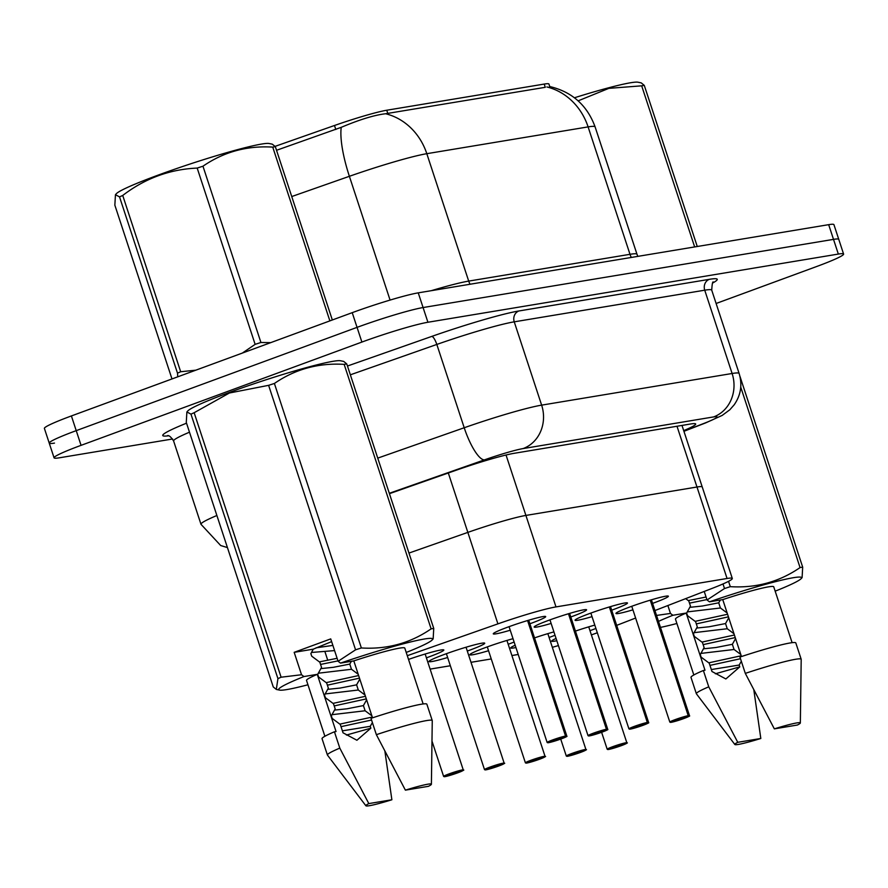 <?xml version="1.0" encoding="UTF-8"?>
<svg xmlns="http://www.w3.org/2000/svg" width="888" height="888" viewBox="0 0 888 888"><rect width="100%" height="100%" fill="white"/><g stroke="black" fill="none" stroke-linecap="round" stroke-linejoin="round"><path stroke-width="1.33" d="M681.995 425.419L702.242 486.99A51.726 3.785 161.8 0 0 696.98 487.013L525.907 515.429A51.726 3.785 161.8 0 0 467.843 532.389L408.968 553.069L467.843 532.389L497.913 623.864L407.292 655.699M549.761 86.536L548.939 84.06A46.553 3.408 161.8 0 0 544.211 84.071L386.746 110.234A46.553 3.408 161.8 0 0 334.487 125.497L275.08 146.365M632.922 609.845A27.584 2.02 -18.2 0 1 615.961 613.453A27.584 2.02 -18.2 0 1 630.358 606.793A27.584 2.02 -18.2 0 1 668.375 596.214A27.584 2.02 -18.2 0 1 653.979 602.874A27.584 2.02 -18.2 0 1 652.58 603.385M592.03 616.638A27.584 2.02 -18.2 0 1 575.058 620.246A27.584 2.02 -18.2 0 1 589.454 613.586A27.584 2.02 -18.2 0 1 627.472 603.008A27.584 2.02 -18.2 0 1 613.075 609.668A27.584 2.02 -18.2 0 1 611.677 610.178M551.126 623.432A27.584 2.02 -18.2 0 1 534.165 627.039A27.584 2.02 -18.2 0 1 548.562 620.379A27.584 2.02 -18.2 0 1 586.58 609.801A27.584 2.02 -18.2 0 1 572.183 616.461A27.584 2.02 -18.2 0 1 570.784 616.971M510.234 630.225A27.584 2.02 -18.2 0 1 493.273 633.832A27.584 2.02 -18.2 0 1 507.67 627.172A27.584 2.02 -18.2 0 1 545.687 616.594A27.584 2.02 -18.2 0 1 531.29 623.254A27.584 2.02 -18.2 0 1 529.892 623.765M575.435 631.091A29.348 2.153 -18.2 0 1 594.805 625.108M595.915 628.471A29.348 2.153 -18.2 0 1 592.096 629.903A29.348 2.153 -18.2 0 1 589.987 630.669M534.532 637.884A29.348 2.153 -18.2 0 1 553.912 631.901M555.022 635.264A29.348 2.153 -18.2 0 1 551.204 636.696A29.348 2.153 -18.2 0 1 549.095 637.462M488.544 650.715A29.348 2.153 -18.2 0 1 469.863 654.745A29.348 2.153 -18.2 0 1 485.181 647.663A29.348 2.153 -18.2 0 1 513.02 638.694M514.13 642.057A29.348 2.153 -18.2 0 1 510.311 643.489A29.348 2.153 -18.2 0 1 508.202 644.255M447.652 657.509A29.348 2.153 -18.2 0 1 428.971 661.538A29.348 2.153 -18.2 0 1 444.278 654.456A29.348 2.153 -18.2 0 1 484.726 643.201A29.348 2.153 -18.2 0 1 469.408 650.282A29.348 2.153 -18.2 0 1 467.299 651.048M408.513 659.418A29.348 2.153 -18.2 0 1 443.834 649.994A29.348 2.153 -18.2 0 1 428.516 657.076A29.348 2.153 -18.2 0 1 426.406 657.841M654.933 610.544L712.609 588.2A51.726 3.785 161.8 0 0 732.311 578.476L702.242 486.99A51.726 3.785 161.8 0 0 696.98 487.013L525.907 515.429A51.726 3.785 161.8 0 0 467.843 532.389L448.307 472.982M732.311 578.476A51.726 3.785 161.8 0 0 727.061 578.488L555.988 606.915A51.726 3.785 161.8 0 0 497.913 623.864M616.683 625.374L635.619 618.037M552.336 647.319A51.726 3.785 161.8 0 0 558.408 645.576M591.375 634.898A51.726 3.785 161.8 0 0 597.324 632.767M430.114 669.108L450.36 665.745M471.006 662.315L491.253 658.952M511.899 655.522L518.204 654.478M515.917 647.519A29.348 2.153 -18.2 0 1 510.755 647.951A29.348 2.153 -18.2 0 1 515.173 645.232M556.82 640.725A29.348 2.153 -18.2 0 1 551.659 641.158A29.348 2.153 -18.2 0 1 556.066 638.439M172.627 438.983L59.33 457.808A51.726 3.785 -18.2 0 1 54.068 457.82A51.726 3.785 -18.2 0 1 81.063 445.343L361.893 342.069A51.726 3.785 -18.2 0 1 427.916 322.255L838.339 254.068L833.51 239.372A51.726 3.785 -18.2 0 1 838.772 239.349A51.726 3.785 -18.2 0 0 833.51 239.372L423.077 307.548L833.51 239.372L828.671 224.664A51.726 3.785 -18.2 0 1 833.932 224.653L843.6 254.057A51.726 3.785 -18.2 0 1 816.605 266.533L716.117 303.485M361.893 342.069L357.054 327.361A51.726 3.785 -18.2 0 1 423.077 307.548A51.726 3.785 -18.2 0 0 357.054 327.361L76.224 430.647L357.054 327.361L352.225 312.665A51.726 3.785 -18.2 0 1 418.248 292.851L828.671 224.664M54.49 443.101A51.726 3.785 -18.2 0 1 49.229 443.123A51.726 3.785 -18.2 0 1 76.224 430.647A51.726 3.785 -18.2 0 0 49.229 443.123L44.4 428.416A51.726 3.785 -18.2 0 1 71.395 415.939L352.225 312.665M544.211 84.071L545.276 87.313L385.603 113.742C374.425 115.052 359.64 119.58 341.225 127.339L276.534 150.294M838.339 254.068A51.726 3.785 -18.2 0 1 843.6 254.057M683.705 430.625A51.726 3.785 161.8 0 0 695.681 423.998A51.726 3.785 161.8 0 0 690.431 424.02L514.119 453.313A51.726 3.785 161.8 0 0 456.055 470.263L389.432 493.673M445.066 776.589L445.254 776.589A10.001 0.733 161.8 0 0 457.831 772.793A10.001 0.733 161.8 0 0 462.026 770.384A10.001 0.733 161.8 0 0 449.261 774.225A10.001 0.733 161.8 0 0 444.888 776.656L450.494 774.403M450.56 774.591L445.254 776.589M444.888 776.656L443.612 776.412A10.345 0.755 -18.2 0 1 449.006 773.914A10.345 0.755 -18.2 0 1 463.27 769.952C460.75 771.128 468.875 768.098 457.842 772.793L445.21 776.612M565.545 736.041L565.356 736.474A10.001 0.733 161.8 0 0 552.791 740.27A10.001 0.733 161.8 0 0 548.584 742.679A10.001 0.733 161.8 0 0 561.349 738.849A10.001 0.733 161.8 0 0 565.734 736.407L565.922 735.974A10.345 0.755 -18.2 0 1 566.788 735.997C565.123 736.918 570.806 735.053 561.36 738.849L549.938 742.401L547.141 742.468A10.345 0.755 -18.2 0 1 552.536 739.97A10.345 0.755 -18.2 0 1 565.545 736.041L527.572 620.546M565.734 736.407L553.801 740.636L565.356 736.474M565.922 735.974L527.938 620.435M485.958 769.796L486.158 769.796A10.001 0.733 161.8 0 0 498.723 766A10.001 0.733 161.8 0 0 502.93 763.591A10.001 0.733 161.8 0 0 490.165 767.432A10.001 0.733 161.8 0 0 485.78 769.863L491.397 767.609M491.453 767.798L486.158 769.796M485.78 769.863L484.504 769.619A10.345 0.755 -18.2 0 1 489.91 767.121A10.345 0.755 -18.2 0 1 504.162 763.158C501.642 764.335 509.768 761.305 498.734 766L486.102 769.818M526.85 763.003L527.05 763.003A10.001 0.733 161.8 0 0 539.615 759.207A10.001 0.733 161.8 0 0 543.822 756.798A10.001 0.733 161.8 0 0 531.057 760.628A10.001 0.733 161.8 0 0 526.673 763.07L532.289 760.816M532.345 761.005L527.05 763.003L539.627 759.207C550.66 754.511 542.546 757.542 545.054 756.365L506.937 640.437M526.673 763.07L525.396 762.825A10.345 0.755 -18.2 0 1 530.802 760.328A10.345 0.755 -18.2 0 1 545.054 756.365M567.743 756.21L567.943 756.21A10.001 0.733 161.8 0 0 580.508 752.414A10.001 0.733 161.8 0 0 584.715 750.005A10.001 0.733 161.8 0 0 571.95 753.834A10.001 0.733 161.8 0 0 567.565 756.276L573.182 754.023M573.248 754.212L567.943 756.21M567.565 756.276L566.3 756.032A10.345 0.755 -18.2 0 1 571.694 753.535A10.345 0.755 -18.2 0 1 585.947 749.572C583.438 750.749 591.563 747.718 580.53 752.414L567.898 756.232M608.646 749.417L608.835 749.417A10.001 0.733 161.8 0 0 621.411 745.62A10.001 0.733 161.8 0 0 625.607 743.212A10.001 0.733 161.8 0 0 612.842 747.041A10.001 0.733 161.8 0 0 608.469 749.483L614.074 747.23M614.141 747.419L608.835 749.417M608.469 749.483L607.192 749.239A10.345 0.755 -18.2 0 1 612.587 746.741A10.345 0.755 -18.2 0 1 626.85 742.779C624.331 743.955 632.456 740.925 621.422 745.62L608.791 749.428M606.437 729.248L606.26 729.681A10.001 0.733 161.8 0 0 593.684 733.477A10.001 0.733 161.8 0 0 589.488 735.886A10.001 0.733 161.8 0 0 602.253 732.056A10.001 0.733 161.8 0 0 606.626 729.614L606.826 729.181A10.345 0.755 -18.2 0 1 607.692 729.203C606.016 730.125 611.699 728.26 602.264 732.056L590.831 735.608L588.034 735.675A10.345 0.755 -18.2 0 1 593.428 733.177A10.345 0.755 -18.2 0 1 606.437 729.248L568.464 613.752M606.626 729.614L594.694 733.843L606.26 729.681M606.826 729.181L568.831 613.641M647.33 722.455L647.152 722.888A10.001 0.733 161.8 0 0 634.587 726.684A10.001 0.733 161.8 0 0 630.38 729.092A10.001 0.733 161.8 0 0 643.145 725.263L631.734 728.815L628.926 728.87A10.345 0.755 -18.2 0 1 634.332 726.384A10.345 0.755 -18.2 0 1 647.33 722.455L609.357 606.959M647.53 722.821L647.718 722.388A10.345 0.755 -18.2 0 1 648.584 722.41C646.908 723.332 652.591 721.467 643.156 725.252A10.001 0.733 161.8 0 0 647.53 722.821L635.586 727.05L647.152 722.888M647.718 722.388L609.734 606.848M688.222 715.661L688.045 716.094A10.001 0.733 161.8 0 0 675.479 719.89A10.001 0.733 161.8 0 0 671.273 722.299A10.001 0.733 161.8 0 0 684.038 718.47L672.627 722.022L669.818 722.077A10.345 0.755 -18.2 0 1 675.224 719.591A10.345 0.755 -18.2 0 1 688.222 715.661L650.249 600.166M688.422 716.028L688.611 715.595A10.345 0.755 -18.2 0 1 689.476 715.617C687.812 716.538 693.484 714.674 684.049 718.459A10.001 0.733 161.8 0 0 688.422 716.028L676.478 720.257L688.045 716.094M688.611 715.595L650.627 600.055M177.755 376.823L177.5 373.171L119.536 196.892L115.451 194.705L116.339 193.717A81.03 5.939 -18.2 0 1 178.999 167.732A81.03 5.939 -18.2 0 1 261.683 144.045A81.03 5.939 -18.2 0 1 269.053 143.501L272.283 144.167L275.347 146.675L332.323 319.98M329.87 320.879L272.738 147.108A93.107 6.815 -18.2 0 1 274.081 146.875A93.107 6.815 -18.2 0 1 275.347 146.675M242.324 353.08L255.134 344.355A93.107 6.815 -18.2 0 1 260.928 342.491L270.729 342.635M177.5 373.171A93.107 6.815 -18.2 0 1 180.675 371.739L195.837 370.174M115.451 194.705L114.852 205.172L171.983 378.943M255.134 344.355L197.18 168.076A93.107 6.815 -18.2 0 1 202.964 166.211L260.928 342.491M119.536 196.892A93.107 6.815 -18.2 0 1 122.722 195.46L180.675 371.739M197.18 168.076C169.819 169.275 144.999 178.399 122.722 195.46M272.738 147.108C246.975 145.543 223.721 151.915 202.964 166.211M574.436 97.769A81.03 5.939 -18.2 0 1 630.624 82.751A81.03 5.939 -18.2 0 1 637.995 82.218L641.225 82.873L644.288 85.392L697.258 246.498M694.649 246.931L641.68 85.825A93.107 6.815 -18.2 0 1 643.034 85.592A93.107 6.815 -18.2 0 1 644.288 85.392M641.68 85.825L608.846 88.356L578.776 100.588M186.88 411.965L186.28 422.433L273.249 686.924L276.312 689.432L277.933 678.643L190.976 414.152L186.88 411.965L187.768 410.966A81.03 5.939 -18.2 0 1 229.67 392.341A81.03 5.939 -18.2 0 1 340.481 360.761L343.712 361.416L346.775 363.936L433.744 628.427L433.155 638.894L432.256 639.893A81.03 5.939 -18.2 0 1 407.392 652.003L406.138 652.203M190.976 414.152A93.107 6.815 -18.2 0 1 194.15 412.72L281.108 677.211L301.531 674.736L303.94 676.556A81.03 5.939 -18.2 0 0 279.542 690.098L276.312 689.443M301.531 674.736L294.172 652.336L330.736 638.894L338.095 661.283L355.566 649.827L268.609 385.337L229.404 393.007L194.15 412.72M307.958 684.77A81.03 5.939 -18.2 0 1 279.542 690.098M277.933 678.643A93.107 6.815 -18.2 0 1 281.108 677.211M318.281 673.215L351.481 669.275L349.772 664.091L333.366 667.31L320.812 668.62M331.635 641.613L313.242 649.172L310.878 653.601L311.732 656.199L319.835 662.226L321.534 667.41L317.693 674.347L318.548 676.945L326.651 682.972L328.36 688.156L324.52 695.093L325.374 697.691L333.477 703.718L335.176 708.902L331.335 715.839L332.19 718.436L340.293 724.464L343.034 732.8L356.921 740.248L370.84 728.182L370.241 726.329L342.391 730.846M325.108 693.95L358.297 690.02L356.599 684.837L340.182 688.056L327.639 689.365M331.923 714.696L365.123 710.766L363.414 705.583L347.008 708.802L334.454 710.1M370.84 728.182L346.409 735.064M384.904 751.292L391.874 799.766A34.488 2.531 -18.2 0 1 365.9 805.782L327.472 755.111A55.178 4.04 -18.2 0 1 327.417 755.022L322.044 738.683A55.178 4.04 -18.2 0 1 334.432 731.79L336.041 731.523L317.249 674.347L303.94 676.556M324.886 736.274L306.526 680.43A51.726 3.785 -18.2 0 1 317.249 674.347M327.417 755.022A55.178 4.04 -18.2 0 1 339.804 748.118L334.432 731.79M365.9 805.782A34.488 2.531 -18.2 0 1 368.82 803.596L339.804 748.118M368.82 803.596L391.874 799.766M320.557 664.435L337.973 660.894M319.38 661.893L337.118 658.297M327.372 685.181L359.485 678.143M326.196 682.639L358.63 675.546M334.199 705.927L366.311 698.889M333.011 703.385L365.456 696.292M341.014 726.662L371.55 720.024M339.838 724.131L372.272 717.038M311.466 652.469L334.587 650.593M351.481 669.275L358.219 674.281M358.297 690.02L365.035 695.027M365.123 710.766L371.861 715.772M351.404 661.294L349.772 664.091M359.807 679.12L356.599 684.837M366.622 699.866L363.414 705.583M372.394 722.588L370.241 726.329M268.609 385.337A93.107 6.815 -18.2 0 1 274.392 383.472L361.361 647.963C387.113 649.528 410.378 643.156 431.124 628.859L344.167 364.369C318.404 362.804 295.149 369.164 274.392 383.472M344.167 364.369A93.107 6.815 -18.2 0 1 346.775 363.936M431.124 628.859A93.107 6.815 -18.2 0 1 433.744 628.427M355.566 649.827A93.107 6.815 -18.2 0 1 361.361 647.963M338.095 661.283L340.504 663.114A81.03 5.939 -18.2 0 1 432.256 639.893M316.095 647.818L332.878 645.41M340.504 663.114L353.813 660.894A51.726 3.785 -18.2 0 1 404.806 648.118L423.154 703.962M353.813 660.894L372.538 717.826M432.245 720.557A55.178 4.04 -18.2 0 0 376.368 734.676L370.995 718.337A55.178 4.04 -18.2 0 1 426.873 704.217L432.245 720.557A55.178 4.04 -18.2 0 1 432.256 720.656L431.401 784.248A34.488 2.531 -18.2 0 1 428.438 786.324L405.383 790.142A34.488 2.531 -18.2 0 1 431.401 784.248M376.368 734.676L405.383 790.142M294.172 652.336L313.242 649.172M676.9 623.487A81.03 5.939 -18.2 0 1 660.472 627.405M658.496 621.389A81.03 5.939 -18.2 0 1 672.882 615.273L670.473 613.442L656.532 615.428M687.223 611.921L720.423 607.991L718.714 602.808L702.308 606.027L689.754 607.325M685.658 598.645L688.777 600.943L690.476 606.127L686.635 613.064L687.49 615.65L695.593 621.678L697.302 626.873L693.461 633.81L694.316 636.396L702.419 642.435L704.117 647.618L700.277 654.556L701.132 657.142L709.235 663.17L711.976 671.506L725.862 678.965L739.782 666.888L739.182 665.045L711.332 669.552M694.05 632.667L727.239 628.737L725.54 623.554L709.124 626.762L696.581 628.071M700.865 653.413L734.065 649.483L732.356 644.3L715.95 647.507L703.396 648.817M739.782 666.888L715.351 673.781M753.845 690.009L760.816 738.483A34.488 2.531 -18.2 0 1 734.842 744.499L696.414 693.817A55.178 4.04 -18.2 0 1 696.359 693.728L690.986 677.389A55.178 4.04 -18.2 0 1 703.374 670.495L704.994 670.229L686.191 613.053L672.882 615.273M693.828 674.98L675.468 619.147A51.726 3.785 -18.2 0 1 686.191 613.053M696.359 693.728A55.178 4.04 -18.2 0 1 708.746 686.835L703.374 670.495M734.842 744.499A34.488 2.531 -18.2 0 1 737.762 742.313L708.746 686.835M737.762 742.313L760.816 738.483M689.499 603.141L706.915 599.6M688.322 600.599L706.06 597.002M696.325 623.887L728.426 616.849M695.138 621.345L727.572 614.263M703.141 644.633L735.253 637.595M701.964 642.091L734.398 635.009M709.967 665.378L740.492 658.73M708.779 662.837L741.214 655.755M720.423 607.991L727.161 612.986M727.239 628.737L733.976 633.732M734.065 649.483L740.803 654.478M720.357 600.01L718.714 602.808M728.748 617.826L725.54 623.554M735.575 638.572L732.356 644.3M741.336 661.294L739.182 665.045M739.882 376.135L802.685 567.143L802.097 577.611L801.198 578.599A81.03 5.939 -18.2 0 1 776.334 590.709L775.091 590.92M728.549 581.34L730.302 586.668C756.054 588.233 779.32 581.873 800.066 567.576L740.747 387.135M800.066 567.576A93.107 6.815 -18.2 0 1 802.685 567.143M704.228 591.452L707.037 599.988L724.508 588.533L722.999 583.949M724.508 588.533A93.107 6.815 -18.2 0 1 730.302 586.668M707.037 599.988L709.445 601.82A81.03 5.939 -18.2 0 1 801.198 578.599M709.445 601.82L722.754 599.611A51.726 3.785 -18.2 0 1 773.748 586.835L792.107 642.668M722.754 599.611L741.48 656.543M801.187 659.262A55.178 4.04 -18.2 0 0 745.31 673.382L739.937 657.053A55.178 4.04 -18.2 0 1 795.815 642.923L801.187 659.262A55.178 4.04 -18.2 0 1 801.198 659.362L800.343 722.965A34.488 2.531 -18.2 0 1 797.38 725.03L774.336 728.859A34.488 2.531 -18.2 0 1 800.343 722.965M745.31 673.382L774.336 728.859M667.876 605.538L670.473 613.442M677 426.251L727.061 578.488M506.038 455.011L555.988 606.915M386.746 110.234L387.812 113.475M334.487 125.497L335.797 129.482M546.886 86.957A60.351 54.368 80.6 0 1 588.1 126.895L426.806 153.691A60.351 54.368 -99.4 0 0 385.603 113.742M549.483 86.48C571.916 91.719 587.123 105.184 595.104 126.873A68.964 5.051 161.8 0 0 588.1 126.895L629.992 254.312A68.964 5.051 -18.2 0 1 636.996 254.279L637.839 256.366M431.357 290.665A68.964 5.051 -18.2 0 1 468.698 281.096L426.806 153.691A68.964 5.051 161.8 0 0 349.384 176.301A60.351 15.984 -109.4 0 1 341.225 127.339M390.076 300.077L349.384 176.301L291.741 196.548M71.395 415.939L81.063 445.343M418.248 292.851L427.916 322.255M470.063 284.238A17.238 15.529 -99.4 0 1 468.698 281.096L629.992 254.312A17.238 15.529 -99.4 0 0 631.346 257.442M227.428 547.574L220.69 545.532L200.988 524.297A68.964 5.051 -18.2 0 1 216.883 515.495M168.365 435.819A77.589 5.683 -18.2 0 1 186.536 423.188M189.499 432.19A68.964 5.051 161.8 0 0 173.604 440.981C171.018 436.974 168.975 435.198 167.466 435.653M347.463 366.023L431.768 336.408A77.589 5.683 -18.2 0 1 518.87 310.978L709.357 279.332A77.589 5.683 -18.2 0 1 712.886 282.906M377.744 458.119L464.213 427.75L436.818 344.444L350.36 374.814M683.893 431.18L703.973 423.398A34.488 2.531 161.8 0 0 713.608 416.927L523.121 448.573A34.488 2.531 161.8 0 0 484.415 459.873A34.488 9.135 -109.4 0 1 464.213 427.75A68.964 5.051 -18.2 0 1 541.636 405.139L514.241 321.833A68.964 5.051 161.8 0 0 436.818 344.444A8.625 2.287 70.6 0 0 431.768 336.408M523.121 448.573A34.488 31.069 -99.4 0 0 541.636 405.139L732.112 373.493L704.728 290.187L514.241 321.833A8.625 7.77 80.6 0 1 518.87 310.978M713.608 416.927A34.488 31.069 -99.4 0 0 732.112 373.493A68.964 5.051 -18.2 0 1 739.127 373.471L711.732 290.165A68.964 5.051 161.8 0 0 704.728 290.187A8.625 7.77 80.6 0 1 709.357 279.332M484.415 459.873L389.31 493.284M683.938 431.313L705.683 422.888A34.488 19.925 -111.2 0 1 703.973 423.398M325.119 652.247L327.761 660.306M595.104 126.873L636.996 254.279M54.068 457.82L49.229 443.123M200.988 524.297L173.604 440.981M711.732 290.165C712.12 283.561 712.709 280.919 713.508 282.229M705.683 422.888L722.177 415.418L729.836 409.757L734.165 404.828C740.847 395.193 742.501 384.737 739.127 373.471M463.27 769.952L425.152 654.023M443.612 776.412L431.979 741.047M547.141 742.468L509.068 626.662M566.788 735.997L528.715 620.201M504.162 763.158L466.045 647.23M484.504 769.619L446.387 653.69M525.396 762.825L487.29 646.897M585.947 749.572L547.841 633.644M566.3 756.032L560.728 739.082M626.85 742.779L588.733 626.85M607.192 749.239L601.62 732.289M588.034 735.675L549.961 619.868M607.692 729.203L569.619 613.408M628.926 728.87L590.853 613.075M648.584 722.41L610.511 606.615M669.818 722.077L631.757 606.282M689.476 715.617L651.404 599.822"/></g></svg>
